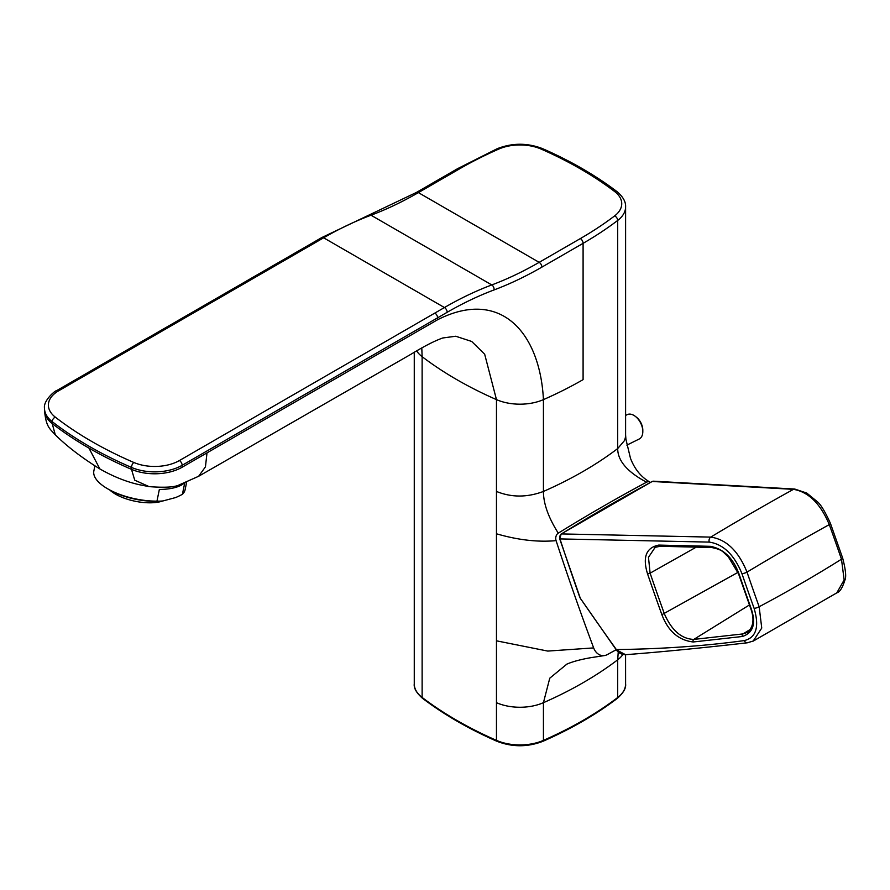 <?xml version="1.0" encoding="UTF-8"?>
<svg xmlns="http://www.w3.org/2000/svg" width="890" height="890" viewBox="0 0 890 890"><rect width="100%" height="100%" fill="white"/><g stroke="black" fill="none" stroke-linecap="round" stroke-linejoin="round"><path stroke-width="1.33" d="M624.302 440.784L617.693 448.571L617.693 220.442A38.826 22.417 0 0 0 625.603 206.881L625.603 435.01A38.826 22.417 180 0 1 624.302 440.784M646.552 482.191C627.317 471.934 617.693 460.731 617.693 448.571A388.218 224.135 180 0 1 543.434 491.447C543.434 503.595 548.385 517.502 558.275 533.154A2378.136 1846.594 -90.6 0 1 646.552 482.191A5.818 4.528 -90.6 0 1 650.056 482.202A5.818 4.528 -90.6 0 1 650.401 482.413M622.9 654.473A38.826 22.417 180 0 1 619.418 658.4L617.693 659.779L618.239 651.981M416.72 350.972A38.826 22.417 0 0 0 422.127 356.679L422.127 697.437A1.936 1.257 127.3 0 0 422.505 698.305C416.431 692.887 413.683 688.092 414.262 683.943A38.67 22.328 0 0 0 422.127 697.437A388.518 224.313 -0 0 0 496.464 740.369A38.815 22.417 0 0 0 543.434 740.369A388.518 224.302 -0 0 0 617.693 697.504A38.826 22.417 0 0 0 625.603 683.943L625.57 654.695C621.576 654.606 618.45 652.948 616.192 649.733A2377.357 1846.094 -90.6 0 1 607.292 654.606A13.584 10.547 -90.6 0 1 604.288 655.585A13.584 10.547 -90.6 0 1 593.652 647.909A2377.991 1846.594 -90.6 0 1 556.083 540.642C537.838 542.31 517.969 540.03 496.464 533.789L496.464 491.447C511.439 497.555 527.091 497.555 543.434 491.447L543.434 399.621A388.296 224.18 0 0 0 583.095 379.63L583.095 243.337A388.296 224.18 0 0 0 617.693 220.442A3.883 2.525 52.8 0 0 614.612 215.914A34.944 20.17 0 0 0 614.612 191.506A3.883 2.525 -52.8 0 1 616.959 191.584A3.883 2.525 -52.8 0 1 616.97 191.595M556.083 540.642A5.83 4.528 -90.6 0 1 558.275 533.154M566.897 664.107L549.764 678.191L543.434 702.655L540.953 703.69A38.815 22.417 -0 0 1 496.464 702.688L496.464 640.822L547.762 651.08L593.652 647.909M543.434 399.621C539.996 332.582 500.603 287.748 437.602 319.744L207.003 452.865L205.445 466.849L198.626 476.284L411.069 354.209C424.107 346.243 434.676 340.837 442.764 337.978L455.724 336.242L471.7 341.46L484.672 354.22L496.475 399.621A38.826 22.417 180 0 0 543.434 399.621M421.804 348.057L422.127 356.679A38.67 22.328 180 0 1 416.698 350.983M179.402 460.553L444.433 307.54A388.229 224.313 -60.1 0 1 491.781 284.934A388.218 223.145 120.3 0 0 539.162 262.35L418.389 192.618A388.218 225.07 -60.3 0 1 371.03 215.213A388.229 224.013 120.1 0 0 323.637 237.797A3.883 2.236 -120 0 0 321.702 237.608L312.123 243.137A3.883 2.236 -120 0 1 314.07 243.337L58.618 390.821A34.944 20.17 0 0 0 55.302 417.132A384.669 222.088 0 0 0 133.823 462.466A34.944 20.17 0 0 0 179.402 460.553A3.883 2.236 60 0 1 182.15 465.303L437.602 317.819L437.602 319.744M149.119 486.63L134.735 480.188L131.498 469.341A38.826 22.417 -0 0 0 182.15 467.228L207.003 452.865M422.205 356.745A388.251 224.158 0 0 0 496.475 399.621L496.464 491.447M149.119 486.641L139.018 484.638C126.247 481.768 113.197 476.539 99.88 468.952C81.869 457.76 67.017 446.391 55.302 434.843L52.199 423.562A38.826 22.417 0 0 1 44.5 410.19A38.826 22.417 0 0 0 44.5 410.19L44.5 408.254A38.826 22.417 0 0 0 44.5 408.254A38.826 22.417 0 0 0 52.199 421.649L52.199 423.562A388.307 224.191 180 0 0 88.967 448.115A388.318 224.191 -0 0 0 131.498 469.341L131.498 467.428A38.826 22.417 0 0 0 182.15 465.303L182.15 467.228M754.108 608.337C759.526 626.827 756.266 637.585 744.296 640.589C704.446 646.029 661.804 649.01 616.347 649.555A2895.203 2346.34 -132 0 1 580.725 598.859A6.608 3.961 59.4 0 1 579.435 596.322A2378.347 1846.872 -90.6 0 1 559.977 538.917L709.252 542.099C723.292 544.202 734.183 554.715 741.937 573.649A2369.147 1872.627 90.3 0 0 754.108 608.337A3.883 0.99 160.3 0 0 759.148 606.746A1738.971 1242.117 16.2 0 0 841.484 559.209A2361.426 1799.791 88.5 0 0 829.291 524.611A1722.239 607.859 134.5 0 0 747.01 572.114A2360.336 1865.707 90.3 0 0 759.148 606.746L761.751 628.062L753.129 641.145M836.811 592.862L844.143 579.946L841.484 559.209A3.883 0.968 -19.1 0 0 842.641 558.008L830.426 523.365C824.997 511.383 820.535 504.096 817.053 501.471L806.774 493.06L794.759 489.044A3.883 3.037 -86.8 0 0 793.457 489.344A1723.029 629.13 133.9 0 0 710.743 537.104C726.351 539.362 738.444 551.032 747.01 572.114A3.883 0.957 161.1 0 1 741.937 573.649M830.426 523.365A3.883 1.001 -19.8 0 1 829.291 524.611C820.491 503.684 808.543 491.925 793.457 489.344L652.292 481.479A3.883 3.026 -89.5 0 1 653.572 481.19A3.883 3.026 -89.5 0 1 653.583 481.19L794.759 489.044M559.888 538.584L559.977 538.917A3.883 2.982 -90.1 0 1 561.445 533.922A2378.447 1846.939 -90.6 0 1 652.292 481.479A1.168 0.679 61.8 0 0 652.07 481.523L653.572 481.19M561.011 534.256A1.168 0.667 58.2 0 1 561.445 533.922L710.743 537.104A3.883 2.926 91.2 0 0 709.252 542.099M647.575 573.939C642.391 557.251 646.118 547.628 658.756 545.081L710.354 546.327C723.581 548.863 733.138 558.086 739.034 573.983A2371.605 1767.462 87.6 0 0 751.027 608.181C756.278 623.334 753.396 632.779 742.405 636.484L693.21 641.979C678.603 640.277 668.156 631.177 661.882 614.69A2368.757 1908.383 -88.6 0 1 647.575 573.939L650.112 573.171L648.476 557.296L655.218 547.261M625.57 654.695L616.192 649.733L580.725 598.859M747.734 632.245L743.005 633.914L750.626 629.197M742.405 636.484A1.936 1.502 -96.4 0 1 743.005 633.914L693.799 639.409C681.529 638.953 671.727 630.454 664.407 613.889A2366.833 1890.672 -89.1 0 1 650.112 573.171L696.236 547.139M693.21 641.979A1.936 1.502 -96.4 0 1 693.799 639.409L749.436 604.955M186.611 482.38L185.131 489.634A46.592 19.024 -168.4 0 1 182.406 494.317L184.697 483.125M163.126 500.903A89.99 51.954 -60 0 1 156.963 501.137A46.592 19.024 -168.4 0 1 107.668 488.81L109.348 489.789A43.677 17.833 -168.4 0 0 163.126 500.903L175.63 497.555A90.001 51.965 120 0 0 182.406 494.317M109.348 489.789A43.677 17.833 -168.4 0 1 108.524 489.3M107.668 488.81A46.592 19.024 -168.4 0 1 95.775 478.653A46.592 19.024 -168.4 0 1 93.85 470.955L94.874 465.948M156.963 501.137L159.355 489.444A46.592 19.024 -168.4 0 0 183.907 483.404M109.893 490.101A32.607 13.317 11.6 0 0 129.373 499.835A32.607 13.317 11.6 0 0 162.848 500.936M626.86 445.134L639.231 438.993A13.584 8.377 -116.4 0 0 642.814 431.494A13.584 8.377 -116.4 0 0 635.293 416.331A13.584 8.377 -116.4 0 0 629.163 414.117A13.584 8.377 -116.4 0 0 627.139 414.662L625.603 415.419M642.814 431.494L642.814 430.148A11.648 7.176 -116.4 0 0 636.361 417.154L635.293 416.331M617.693 659.779L617.693 659.813A388.218 224.135 180 0 1 543.434 702.688L543.434 702.655M543.434 702.688L543.434 740.369A1.936 0.957 66.3 0 1 543.045 741.259C571.146 728.91 595.899 714.614 617.326 698.372A1.936 1.257 52.8 0 0 617.693 697.504L617.693 659.813M614.612 191.506A384.636 222.066 0 0 0 541.087 149.064A3.883 1.913 -66.3 0 1 542.655 148.674C527.514 142.789 512.384 142.789 497.254 148.674L457.616 168.655L416.442 192.429L321.702 237.608M541.087 149.064A34.944 20.17 0 0 0 498.812 149.064A3.883 1.913 -113.7 0 0 497.254 148.674M434.854 313.069A3.883 2.236 60 0 1 437.602 317.819L447.18 312.29A384.914 222.444 -60.1 0 1 494.05 289.94A390.043 224.213 120.3 0 0 541.91 267.111A3.883 2.236 60 0 0 539.162 262.35A66010.555 38110.912 0 0 0 580.347 238.576A384.435 221.955 0 0 0 614.612 215.914M498.812 149.064A384.424 221.944 0 0 0 459.563 168.844L418.389 192.618A3.883 2.247 -120 0 0 416.442 192.429M580.347 238.576A3.883 2.247 60 0 1 583.095 243.337A46514.66 321.034 -30.3 0 0 541.91 267.111M496.464 533.789L496.464 640.822M422.505 698.305C443.943 714.581 468.73 728.899 496.865 741.259A1.936 0.957 113.7 0 1 496.464 740.369L496.464 702.688M459.563 168.844A3.883 2.236 -120 0 0 457.616 168.655M494.05 289.94A3.883 2.592 69.4 0 0 491.781 284.934L371.03 215.213A3.883 2.592 -110.5 0 0 369.194 214.98M314.07 243.337L323.637 237.797L444.433 307.54A3.883 2.247 60 0 1 447.18 312.29M99.88 468.952L88.967 448.115M58.618 390.821A3.883 2.236 -120 0 0 56.671 390.621L312.123 243.137M133.823 462.466A3.883 1.891 113.3 0 0 131.498 467.428A388.552 224.336 0 0 1 52.199 421.649A3.883 2.536 127.8 0 1 55.302 417.132M625.637 654.684C660.825 652.036 704.613 647.686 747.366 642.791L747.366 642.791A3.883 3.004 -96.2 0 1 744.296 640.589M580.58 599.048L559.688 538.828L561.201 533.989L652.07 481.523A1.168 0.679 61.8 0 0 651.903 481.69M658.756 545.081A1.936 1.457 91.4 0 0 660.057 546.271L711.655 547.517C724.048 550.042 722.569 552.301 728.176 556.573L738.544 573.839L750.537 608.026C754.575 618.728 753.574 626.849 747.533 632.378M710.354 546.327A1.936 1.457 91.4 0 0 711.655 547.517M661.882 614.69L737.999 572.348M650.056 482.202C641.145 477.107 634.615 469.119 630.465 458.25L625.926 439.293L625.603 435.01M625.603 206.881C625.926 201.852 623.044 196.757 616.959 191.584C595.51 175.319 570.735 161.012 542.655 148.674M617.326 698.372C623.423 692.921 626.182 688.115 625.603 683.943M566.585 664.263C575.163 660.38 588.635 657.933 594.553 657.109L604.288 655.596M496.865 741.259C512.262 747.233 527.648 747.233 543.045 741.259M414.262 352.384L414.262 683.943M55.302 434.832C49.784 428.613 46.024 427.189 44.5 410.19M198.626 476.284L179.291 484.872C174.785 487.219 164.695 487.809 149.042 486.619M56.671 390.621C55.08 390.488 43.098 400.789 44.5 408.243M842.641 558.008C845.667 569.633 846.423 577.02 844.899 580.158C842.43 587.834 839.793 592.028 837.001 592.751L753.552 640.922L747.366 642.791M654.918 547.417L660.057 546.271"/></g></svg>
